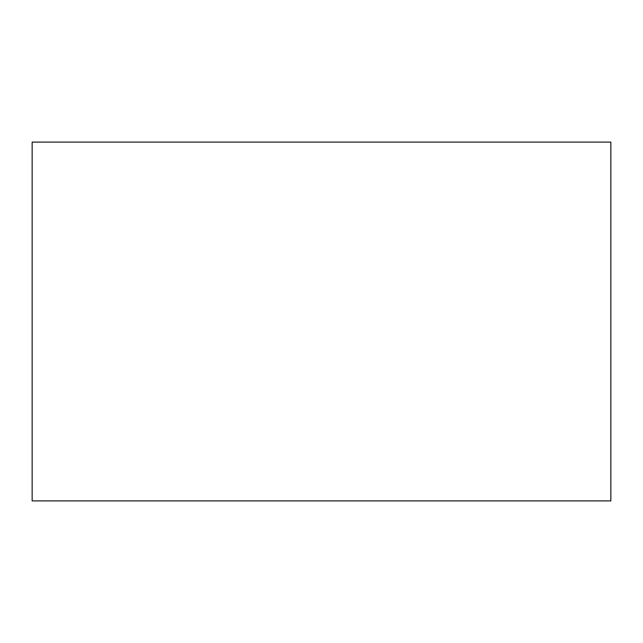 <?xml version="1.0" encoding="UTF-8"?>
<svg xmlns="http://www.w3.org/2000/svg" width="643" height="643" viewBox="0 0 643 643"><rect width="100%" height="100%" fill="white"/><g stroke="black" fill="none" stroke-linecap="round" stroke-linejoin="round"><path stroke-width="0.96" d="M610.85 142.103L32.15 142.103L32.15 500.897L610.85 500.897L610.85 142.103"/></g></svg>
